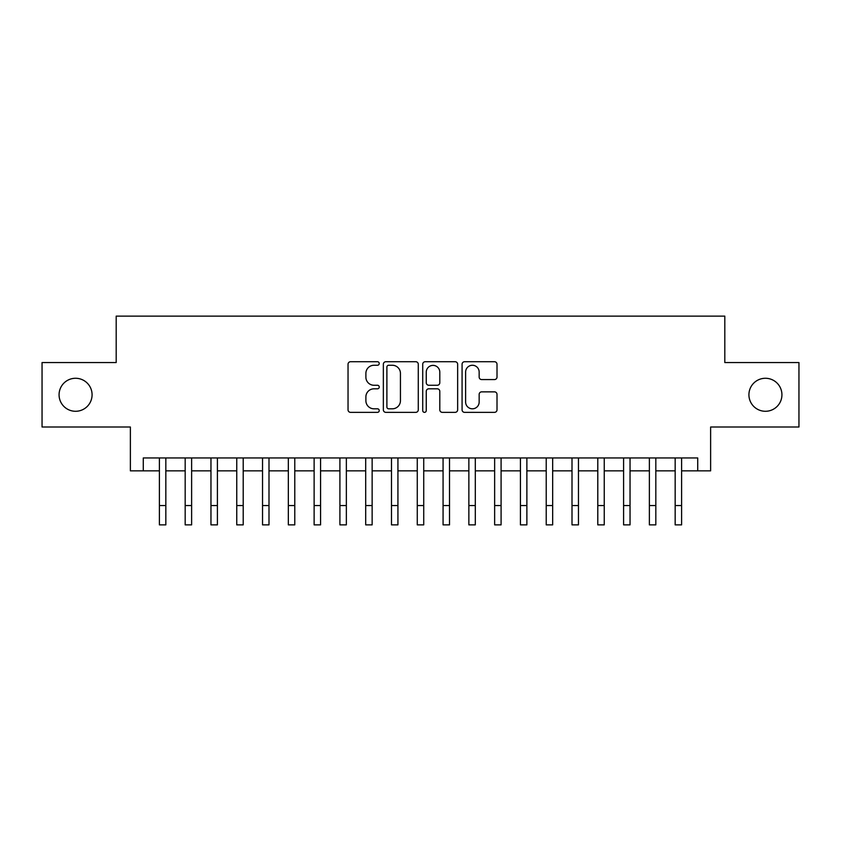 <?xml version="1.0" encoding="UTF-8"?>
<svg xmlns="http://www.w3.org/2000/svg" width="841" height="841" viewBox="0 0 841 841"><rect width="100%" height="100%" fill="white"/><g stroke="black" fill="none" stroke-linecap="round" stroke-linejoin="round"><path stroke-width="1.26" d="M379.238 363.501A1.777 1.777 0 0 0 377.472 361.725L350.571 361.725A2.534 2.534 0 0 0 348.037 364.258L348.037 409.819A2.534 2.534 0 0 0 350.571 412.353L377.472 412.353A1.777 1.777 0 0 0 379.238 410.576A1.777 1.777 0 0 0 377.472 408.81L373.982 408.81A8.105 8.105 0 0 1 365.888 400.705L365.888 396.91A8.105 8.105 0 0 1 373.982 388.815L377.472 388.815A1.777 1.777 0 0 0 379.238 387.039A1.777 1.777 0 0 0 377.472 385.262L373.982 385.262A8.105 8.105 0 0 1 365.888 377.167L365.888 373.372A8.105 8.105 0 0 1 373.982 365.267L377.472 365.267A1.777 1.777 0 0 0 379.238 363.501M748.921 394.776A16.505 16.505 0 0 0 765.426 411.281A16.505 16.505 0 0 0 781.93 394.776A16.505 16.505 0 0 0 765.426 378.271A16.505 16.505 0 0 0 748.921 394.776M59.07 394.776A16.505 16.505 0 0 0 75.574 411.281A16.505 16.505 0 0 0 92.079 394.776A16.505 16.505 0 0 0 75.574 378.271A16.505 16.505 0 0 0 59.07 394.776M494.476 379.575A2.534 2.534 0 0 0 497.01 377.041L497.01 364.258A2.534 2.534 0 0 0 494.476 361.725L464.61 361.725A2.534 2.534 0 0 0 462.077 364.258L462.077 409.819A2.534 2.534 0 0 0 464.61 412.353L494.476 412.353A2.534 2.534 0 0 0 497.01 409.819L497.01 394.376A2.534 2.534 0 0 0 494.476 391.853L481.693 391.853A2.534 2.534 0 0 0 479.16 394.376L479.16 402.04A6.77 6.77 0 0 1 472.39 408.81A6.77 6.77 0 0 1 465.62 402.04L465.62 372.037A6.77 6.77 0 0 1 472.39 365.267A6.77 6.77 0 0 1 479.16 372.037L479.16 377.041A2.534 2.534 0 0 0 481.693 379.575L494.476 379.575M143.275 470.855L143.275 457.956L697.725 457.956L697.725 470.855L710.624 470.855L710.624 427.007L798.95 427.007L798.95 362.545L724.805 362.545L724.805 316.121L116.195 316.121L116.195 362.545L42.05 362.545L42.05 427.007L130.376 427.007L130.376 470.855L159.391 470.855M418.282 364.258A2.534 2.534 0 0 0 415.759 361.725L385.882 361.725A2.534 2.534 0 0 0 383.349 364.258L383.349 409.819A2.534 2.534 0 0 0 385.882 412.353L415.759 412.353A2.534 2.534 0 0 0 418.282 409.819L418.282 364.258M425.241 361.725L455.118 361.725A2.534 2.534 0 0 1 457.651 364.258L457.651 409.819A2.534 2.534 0 0 1 455.118 412.353L442.334 412.353A2.534 2.534 0 0 1 439.801 409.819L439.801 391.338A2.534 2.534 0 0 0 437.267 388.815L428.794 388.815A2.534 2.534 0 0 0 426.261 391.338L426.261 410.576A1.777 1.777 0 0 1 424.484 412.353A1.777 1.777 0 0 1 422.718 410.576L422.718 364.258A2.534 2.534 0 0 1 425.241 361.725M165.835 470.855L185.178 470.855M191.622 470.855L210.965 470.855M217.409 470.855L236.752 470.855M243.207 470.855L262.539 470.855M268.994 470.855L288.337 470.855M294.781 470.855L314.124 470.855M320.568 470.855L339.911 470.855M346.355 470.855L365.698 470.855M372.142 470.855L391.486 470.855M397.93 470.855L417.273 470.855M423.727 470.855L443.07 470.855M449.515 470.855L468.858 470.855M475.302 470.855L494.645 470.855M501.089 470.855L520.432 470.855M526.876 470.855L546.219 470.855M552.663 470.855L572.006 470.855M578.461 470.855L597.793 470.855M604.248 470.855L623.591 470.855M630.035 470.855L649.378 470.855M655.822 470.855L675.165 470.855M681.609 470.855L697.725 470.855M388.668 365.267A1.777 1.777 0 0 0 386.892 367.044L386.892 407.033A1.777 1.777 0 0 0 388.668 408.81L392.337 408.81A8.105 8.105 0 0 0 400.442 400.705L400.442 373.372A8.105 8.105 0 0 0 392.337 365.267L388.668 365.267M439.801 372.164A6.77 6.77 0 0 0 433.031 365.393A6.77 6.77 0 0 0 426.261 372.164L426.261 382.739A2.534 2.534 0 0 0 428.794 385.262L437.267 385.262A2.534 2.534 0 0 0 439.801 382.739L439.801 372.164M159.391 505.536L165.835 505.536L165.835 524.879L159.391 524.879L159.391 457.956M165.835 505.536L165.835 457.956M185.178 505.536L191.622 505.536L191.622 524.879L185.178 524.879L185.178 457.956M191.622 505.536L191.622 457.956M210.965 505.536L217.409 505.536L217.409 524.879L210.965 524.879L210.965 457.956M217.409 505.536L217.409 457.956M236.752 505.536L243.207 505.536L243.207 524.879L236.752 524.879L236.752 457.956M243.207 505.536L243.207 457.956M262.539 505.536L268.994 505.536L268.994 524.879L262.539 524.879L262.539 457.956M268.994 505.536L268.994 457.956M288.337 505.536L294.781 505.536L294.781 524.879L288.337 524.879L288.337 457.956M294.781 505.536L294.781 457.956M314.124 505.536L320.568 505.536L320.568 524.879L314.124 524.879L314.124 457.956M320.568 505.536L320.568 457.956M339.911 505.536L346.355 505.536L346.355 524.879L339.911 524.879L339.911 457.956M346.355 505.536L346.355 457.956M365.698 505.536L372.142 505.536L372.142 524.879L365.698 524.879L365.698 457.956M372.142 505.536L372.142 457.956M391.486 505.536L397.93 505.536L397.93 524.879L391.486 524.879L391.486 457.956M397.93 505.536L397.93 457.956M417.273 505.536L423.727 505.536L423.727 524.879L417.273 524.879L417.273 457.956M423.727 505.536L423.727 457.956M443.07 505.536L449.515 505.536L449.515 524.879L443.07 524.879L443.07 457.956M449.515 505.536L449.515 457.956M468.858 505.536L475.302 505.536L475.302 524.879L468.858 524.879L468.858 457.956M475.302 505.536L475.302 457.956M494.645 505.536L501.089 505.536L501.089 524.879L494.645 524.879L494.645 457.956M501.089 505.536L501.089 457.956M520.432 505.536L526.876 505.536L526.876 524.879L520.432 524.879L520.432 457.956M526.876 505.536L526.876 457.956M546.219 505.536L552.663 505.536L552.663 524.879L546.219 524.879L546.219 457.956M552.663 505.536L552.663 457.956M572.006 505.536L578.461 505.536L578.461 524.879L572.006 524.879L572.006 457.956M578.461 505.536L578.461 457.956M597.793 505.536L604.248 505.536L604.248 524.879L597.793 524.879L597.793 457.956M604.248 505.536L604.248 457.956M623.591 505.536L630.035 505.536L630.035 524.879L623.591 524.879L623.591 457.956M630.035 505.536L630.035 457.956M649.378 505.536L655.822 505.536L655.822 524.879L649.378 524.879L649.378 457.956M655.822 505.536L655.822 457.956M675.165 505.536L681.609 505.536L681.609 524.879L675.165 524.879L675.165 457.956M681.609 505.536L681.609 457.956"/></g></svg>
